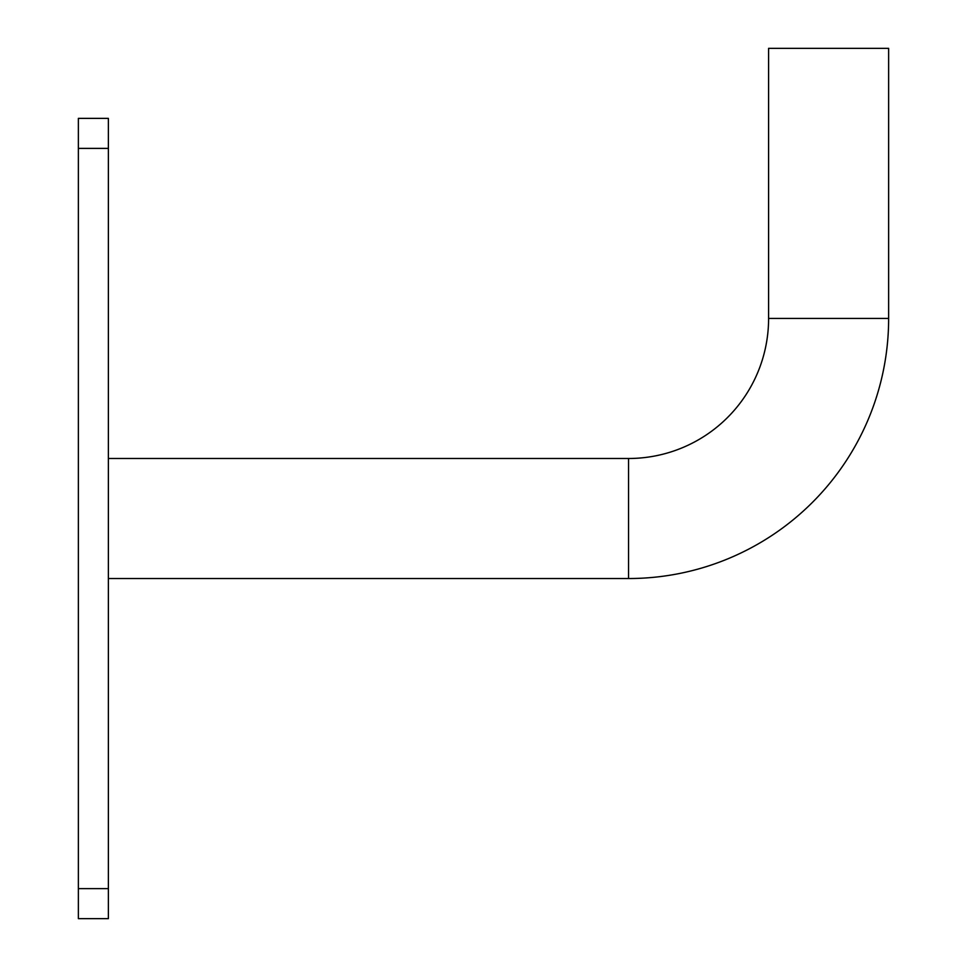 <?xml version="1.0" encoding="UTF-8"?>
<svg xmlns="http://www.w3.org/2000/svg" width="967" height="967" viewBox="0 0 967 967"><rect width="100%" height="100%" fill="white"/><g stroke="black" fill="none" stroke-linecap="round" stroke-linejoin="round"><path stroke-width="1.45" d="M108.377 578.532L628.55 578.532A260.087 260.087 0 0 0 888.637 318.445L768.596 318.445L768.596 48.35L888.637 48.35L888.637 318.445M628.55 578.532L628.55 458.491A140.046 140.046 0 0 0 768.596 318.445M108.377 888.637L108.377 918.65L78.363 918.65L78.363 118.373L108.377 118.373L108.377 888.637L78.363 888.637M108.377 148.386L78.363 148.386M108.377 458.491L628.55 458.491"/></g></svg>

